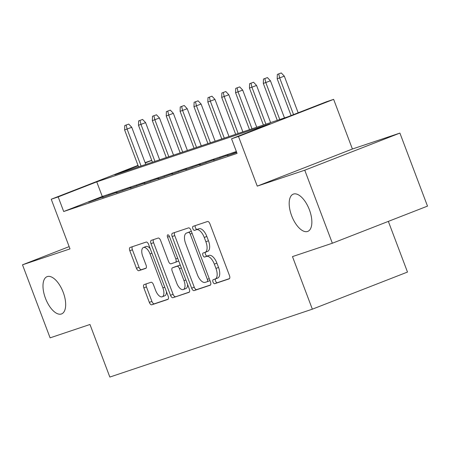 <?xml version="1.0" encoding="UTF-8"?>
<svg xmlns="http://www.w3.org/2000/svg" width="450" height="450" viewBox="0 0 450 450"><rect width="100%" height="100%" fill="white"/><g stroke="black" fill="none" stroke-linecap="round" stroke-linejoin="round"><path stroke-width="0.67" d="M213.002 282.015A2.149 1.007 -111.3 0 0 214.718 283.702L229.179 278.854A3.066 1.434 -111.3 0 0 229.213 278.843A3.066 1.434 -111.3 0 0 229.461 275.529L209.959 223.92A3.066 1.434 -111.3 0 0 207.512 221.507L193.044 226.356A2.149 1.007 -111.3 0 0 193.028 226.367A2.149 1.007 -111.3 0 0 192.853 228.684A2.149 1.007 -111.3 0 0 194.563 230.372L196.436 229.742A9.81 4.59 -111.3 0 1 204.261 237.459L205.886 241.763A9.81 4.59 -111.3 0 1 205.093 252.36A9.81 4.59 -111.3 0 1 204.992 252.394L203.124 253.024A2.149 1.007 -111.3 0 0 203.102 253.029A2.149 1.007 -111.3 0 0 202.928 255.352A2.149 1.007 -111.3 0 0 204.638 257.04L206.511 256.41A9.81 4.59 -111.3 0 1 214.335 264.127L215.961 268.425A9.81 4.59 -111.3 0 1 215.167 279.028A9.81 4.59 -111.3 0 1 215.072 279.062L213.199 279.692A2.149 1.007 -111.3 0 0 213.176 279.697A2.149 1.007 -111.3 0 0 213.002 282.015M215.505 278.893A2.149 1.007 -111.3 0 0 215.578 281.014A2.149 1.007 -111.3 0 0 217.288 282.701L229.534 278.595M195.334 225.591A2.149 1.007 -111.3 0 0 195.424 227.683A2.149 1.007 -111.3 0 0 197.134 229.371L199.007 228.741L196.436 229.742M205.431 252.231A2.149 1.007 -111.3 0 0 205.498 254.346A2.149 1.007 -111.3 0 0 207.208 256.033L209.081 255.409L206.511 256.41M63.208 292.314A19.991 9.354 -111.3 0 0 47.064 276.666A19.991 9.354 -111.3 0 0 45.45 298.266A19.991 9.354 -111.3 0 0 61.594 313.914A19.991 9.354 -111.3 0 0 63.208 292.314M309.397 209.784A19.991 9.354 -111.3 0 0 293.259 194.141A19.991 9.354 -111.3 0 0 291.645 215.736A19.991 9.354 -111.3 0 0 307.783 231.384A19.991 9.354 -111.3 0 0 309.397 209.784M144.146 284.586A3.066 1.434 -111.3 0 0 144.112 284.597A3.066 1.434 -111.3 0 0 143.865 287.91L149.338 302.389A3.066 1.434 -111.3 0 0 151.785 304.802L167.85 299.413A3.066 1.434 -111.3 0 0 167.878 299.402A3.066 1.434 -111.3 0 0 168.126 296.089L148.624 244.479A3.066 1.434 -111.3 0 0 146.177 242.066L130.112 247.455A3.066 1.434 -111.3 0 0 130.084 247.466A3.066 1.434 -111.3 0 0 129.836 250.779L136.446 268.267A3.066 1.434 -111.3 0 0 138.892 270.681L145.766 268.374A3.066 1.434 -111.3 0 0 145.794 268.363A3.066 1.434 -111.3 0 0 146.042 265.05L142.768 256.376A8.201 3.836 -111.3 0 1 143.426 247.517A8.201 3.836 -111.3 0 1 150.047 253.935L162.889 287.91A8.201 3.836 -111.3 0 1 162.225 296.775A8.201 3.836 -111.3 0 1 155.604 290.357L153.467 284.692A3.066 1.434 -111.3 0 0 151.02 282.279L144.146 284.586M236.362 151.521L102.268 196.47L63.692 211.517L58.174 196.909L51.238 199.237L138.015 165.386M332.348 243.231L304.757 170.201L399.904 133.088L427.5 206.117L332.348 243.231L292.472 256.601L312.345 309.178L109.839 377.061L89.972 324.478L50.096 337.849L22.5 264.819L70.003 248.895L51.238 199.237M399.904 133.088L352.401 149.012L257.248 186.126L304.757 170.201M257.248 186.126L238.483 136.468L231.553 138.791L270.124 123.744L96.75 181.862L58.174 196.909M63.692 211.517L237.071 153.399L231.553 138.791M191.678 288.197A3.066 1.434 -111.3 0 0 194.124 290.604L210.189 285.221A3.066 1.434 -111.3 0 0 210.218 285.21A3.066 1.434 -111.3 0 0 210.465 281.897L190.963 230.287A3.066 1.434 -111.3 0 0 188.522 227.874L172.457 233.257A3.066 1.434 -111.3 0 0 172.423 233.269A3.066 1.434 -111.3 0 0 172.176 236.582L191.678 288.197L194.248 287.19A3.066 1.434 -111.3 0 0 196.695 289.603L210.538 284.963M189.017 292.32L172.952 297.703A3.066 1.434 -111.3 0 1 170.511 295.29L151.009 243.681A3.066 1.434 -111.3 0 1 151.256 240.368A3.066 1.434 -111.3 0 1 151.284 240.356L158.158 238.05A3.066 1.434 -111.3 0 1 160.605 240.463L168.514 261.394A3.066 1.434 -111.3 0 0 170.961 263.807L175.517 262.277A3.066 1.434 -111.3 0 0 175.551 262.266A3.066 1.434 -111.3 0 0 175.798 258.952L167.563 237.161A2.149 1.007 -111.3 0 1 167.737 234.844A2.149 1.007 -111.3 0 1 169.47 236.52L189.298 288.996A3.066 1.434 -111.3 0 1 189.051 292.309A3.066 1.434 -111.3 0 1 189.017 292.32L189.079 292.292M69.148 246.623L22.5 264.819M236.61 152.179L227.278 155.655L236.706 152.438M213.412 160.307L228.161 155.008L213.412 160.307M199.541 164.959L214.29 159.66L199.541 164.959M185.67 169.605L200.419 164.306L185.67 169.605M171.799 174.257L186.553 168.958L171.799 174.257M157.928 178.903L172.682 173.61L157.928 178.903M144.062 183.555L158.811 178.256L144.062 183.555M130.191 188.201L144.939 182.908L130.191 188.201M116.319 192.853L131.074 187.554L116.319 192.853M102.448 197.505L117.203 192.206L102.448 197.505M103.331 196.852L88.582 202.151L103.331 196.852M312.345 309.178L407.492 272.064L388.344 221.389M145.097 162.624L151.729 160.329M138.139 165.718L114.75 174.842L288.124 116.724L326.7 101.677L333.636 99.354L238.483 136.468M352.401 149.012L333.636 99.354M151.763 160.408L145.221 162.956M102.268 196.47L96.75 181.862M233.708 153.152L233.826 153.461M219.842 157.798L219.96 158.113M205.971 162.45L206.089 162.759M192.099 167.096L192.218 167.411M178.228 171.748L178.346 172.063M164.357 176.394L164.475 176.709M150.491 181.046L150.609 181.361M136.62 185.698L136.738 186.007M122.749 190.344L122.867 190.659M108.877 194.996L108.996 195.306M95.006 199.643L95.124 199.958M215.263 278.989L217.643 278.061A9.81 4.59 -111.3 0 0 217.738 278.021A9.81 4.59 -111.3 0 0 218.531 267.424L215.961 268.425M209.081 255.409A9.81 4.59 -111.3 0 1 216.906 263.121L218.531 267.424M205.189 252.321L207.568 251.393A9.81 4.59 -111.3 0 0 207.664 251.359A9.81 4.59 -111.3 0 0 208.457 240.756L205.886 241.763M199.007 228.741A9.81 4.59 -111.3 0 1 206.831 236.458L208.457 240.756M174.673 232.515A3.066 1.434 -111.3 0 0 174.746 235.581L194.248 287.19M207.174 281.711A2.149 1.007 -111.3 0 0 207.197 281.7A2.149 1.007 -111.3 0 0 207.371 279.382L190.249 234.079A2.149 1.007 -111.3 0 0 188.539 232.391L186.564 233.055A9.81 4.59 -111.3 0 0 186.469 233.089A9.81 4.59 -111.3 0 0 185.676 243.686L197.376 274.657A9.81 4.59 -111.3 0 0 205.2 282.369L207.174 281.711M207.219 281.694L209.745 280.704A2.149 1.007 -111.3 0 0 209.768 280.699A2.149 1.007 -111.3 0 0 209.959 280.558M191.374 231.373A2.149 1.007 -111.3 0 0 191.109 231.39L188.539 232.391M188.944 232.127A9.81 4.59 -111.3 0 1 189.039 232.088A9.81 4.59 -111.3 0 1 189.135 232.048L191.109 231.39M189.371 292.061L172.952 297.703M153.506 239.614A3.066 1.434 -111.3 0 0 153.579 242.679L173.081 294.289A3.066 1.434 -111.3 0 0 175.523 296.702M175.579 262.254L178.093 261.276A3.066 1.434 -111.3 0 0 178.121 261.264A3.066 1.434 -111.3 0 0 178.611 260.707M176.721 283.112A8.201 3.836 -111.3 0 0 183.341 289.536A8.201 3.836 -111.3 0 0 184.005 280.671L179.482 268.701A3.066 1.434 -111.3 0 0 177.036 266.293L172.474 267.817A3.066 1.434 -111.3 0 0 172.446 267.829A3.066 1.434 -111.3 0 0 172.198 271.142L176.721 283.112M183.341 289.536L185.912 288.529A8.201 3.836 -111.3 0 0 187.588 284.468M180.388 265.416A3.066 1.434 -111.3 0 0 179.606 265.286L177.036 266.293M174.988 266.839A3.066 1.434 -111.3 0 1 175.016 266.827A3.066 1.434 -111.3 0 1 175.044 266.816L179.606 265.286M162.225 296.775L164.796 295.768A8.201 3.836 -111.3 0 0 166.472 291.707M150.188 248.614A8.201 3.836 -111.3 0 0 145.997 246.51L143.426 247.517M132.334 246.707A3.066 1.434 -111.3 0 0 132.407 249.773L139.016 267.266A3.066 1.434 -111.3 0 0 141.463 269.674L146.115 268.116M146.368 283.843A3.066 1.434 -111.3 0 0 146.436 286.903L151.909 301.387A3.066 1.434 -111.3 0 0 154.356 303.795L168.199 299.154M281.295 72.939L277.335 74.407L281.295 72.939L284.316 76.151L277.189 78.789L291.088 115.571M278.724 73.941L279.686 77.957L293.541 114.615M284.316 76.151L298.164 112.809M277.189 78.789L277.335 74.407M267.424 77.586L263.469 79.054L267.424 77.586L270.444 80.797L263.317 83.441L277.273 120.364M264.853 78.593L265.815 82.603L279.765 119.526M270.444 80.797L284.484 117.945M263.317 83.441L263.469 79.054M253.558 82.237L249.598 83.706L253.558 82.237L256.573 85.449L249.446 88.093L263.402 125.016M250.982 83.239L251.944 87.255L265.899 124.177M256.573 85.449L270.613 122.597M249.446 88.093L249.598 83.706M239.687 86.889L235.727 88.358L239.687 86.889L242.702 90.096L235.581 92.739L249.531 129.662M237.116 87.891L238.078 91.901L252.028 128.824M242.702 90.096L256.742 127.243M235.581 92.739L235.727 88.358M225.816 91.536L221.856 93.004L225.816 91.536L228.836 94.748L221.709 97.391L235.659 134.314M223.245 92.537L224.207 96.553L238.157 133.476M228.836 94.748L242.871 131.895M221.709 97.391L221.856 93.004M211.944 96.188L207.99 97.656L211.944 96.188L214.965 99.394L207.838 102.038L221.794 138.96M209.374 97.189L210.336 101.199L224.286 138.127M214.965 99.394L228.999 136.547M207.838 102.038L207.99 97.656M198.079 100.834L194.119 102.302L198.079 100.834L201.094 104.046L193.967 106.689L207.922 143.612M195.502 101.841L196.464 105.851L210.42 142.774M201.094 104.046L215.134 141.193M193.967 106.689L194.119 102.302M184.208 105.486L180.248 106.954L184.208 105.486L187.222 108.698L180.101 111.336L194.051 148.258M181.637 106.487L182.593 110.503L196.549 147.426M187.222 108.698L201.263 145.845M180.101 111.336L180.248 106.954M170.336 110.132L166.376 111.6L170.336 110.132L173.357 113.344L166.23 115.987L180.18 152.91M167.766 111.139L168.727 115.149L182.678 152.072M173.357 113.344L187.391 150.491M166.23 115.987L166.376 111.6M156.465 114.784L152.505 116.252L156.465 114.784L159.486 117.996L152.359 120.634L166.309 157.562M153.894 115.785L154.856 119.801L168.806 156.724M159.486 117.996L173.52 155.143M152.359 120.634L152.505 116.252M142.594 119.436L138.639 120.904L142.594 119.436L145.614 122.642L138.487 125.286L152.443 162.208M140.023 120.437L140.985 124.448L154.935 161.37M145.614 122.642L159.649 159.789M138.487 125.286L138.639 120.904M128.728 124.082L124.768 125.55L128.728 124.082L131.743 127.294L124.616 129.938L138.572 166.86M126.152 125.083L127.114 129.099L141.069 166.022M131.743 127.294L145.783 164.441M124.616 129.938L124.768 125.55M217.288 282.701L214.718 283.702M197.134 229.371L194.563 230.372M207.208 256.033L204.638 257.04M216.906 263.121L214.335 264.127M206.831 236.458L204.261 237.459M174.746 235.581L172.176 236.582M196.695 289.603L194.124 290.604M209.239 278.651L207.371 279.382M192.122 233.347L190.249 234.079M189.135 232.048L186.564 233.055M173.081 294.289L170.511 295.29M153.579 242.679L151.009 243.681M177.671 258.221L175.798 258.952M169.436 236.43L167.563 237.161M185.878 279.945L184.005 280.671M181.35 267.969L179.482 268.701M175.044 266.816L172.474 267.817M164.762 287.184L162.889 287.91M151.92 253.204L150.047 253.935M141.463 269.674L138.892 270.681M139.016 267.266L136.446 268.267M132.407 249.773L129.836 250.779M154.356 303.795L151.785 304.802M151.909 301.387L149.338 302.389M146.436 286.903L143.865 287.91M217.738 278.021L215.167 279.028M207.664 251.359L205.093 252.36M209.768 280.699L207.197 281.7M189.039 232.088L186.469 233.089M178.121 261.264L175.551 262.266M175.016 266.827L172.446 267.829"/></g></svg>
